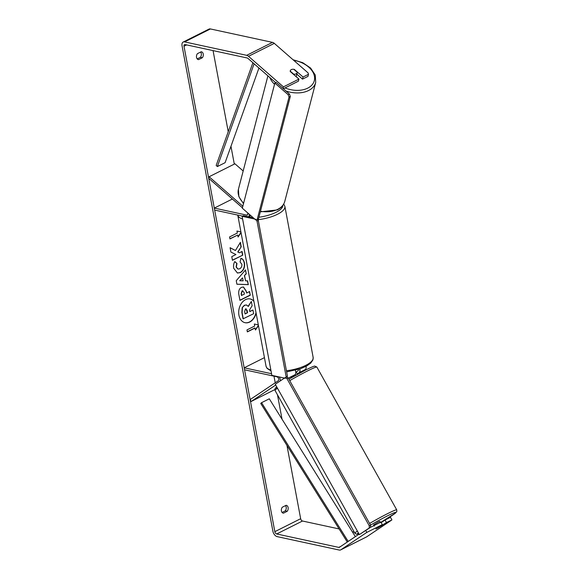 <?xml version="1.0" encoding="UTF-8"?>
<svg xmlns="http://www.w3.org/2000/svg" width="579" height="579" viewBox="0 0 579 579"><rect width="100%" height="100%" fill="white"/><g stroke="black" fill="none" stroke-linecap="round" stroke-linejoin="round"><path stroke-width="0.87" d="M297.302 373.875L299.032 372.71A4.321 2.584 -116.6 0 0 299.719 369.011M295.312 370.307A4.321 2.584 63.4 0 1 294.906 374.787L291.099 377.378M274.801 389.616L251.177 401.471L275.705 385.042M301.116 372.355L305.234 369.605A4.321 2.584 -116.6 0 0 306.023 366.355M264.444 357.641L244.179 367.81L244.555 369.8L276.936 376.799A2.164 1.288 -116.6 0 1 278.622 378.579A2.164 1.288 -116.6 0 1 278.361 380.678L250.128 399.59L251.177 401.471M271.558 373.723L244.179 367.81M280.294 380.888A4.321 2.584 -116.6 0 0 279.223 376.943M296.253 371.993L297.982 370.828A2.164 1.288 -116.6 0 0 298.417 369.438M242.42 207.796L208.715 178.31L209.12 176.747L234.944 163.792L243.18 170.993M209.12 176.747L242.825 206.225M242.507 216.112L214.664 210.09L214.288 208.1L246.676 215.099A2.164 1.288 63.4 0 0 247.269 215.041A2.164 1.288 63.4 0 0 247.573 212.797M249.296 214.302A4.321 2.584 63.4 0 1 248.536 216.778M232.389 199.017L214.288 208.1M297.23 72.628A3.604 2.388 -165.4 0 1 296.166 73.844A3.604 2.388 -165.4 0 1 293.662 74.141L290.209 71.123A3.604 2.388 -165.4 0 1 290.26 70.819A3.604 2.388 -165.4 0 1 291.324 69.61A3.604 2.388 -165.4 0 1 293.821 69.306L297.28 72.332A3.604 2.388 -165.4 0 1 297.23 72.628L296.347 76.03A3.604 2.388 -165.4 0 1 296.064 76.602M244.946 322.677A12.152 8.779 102.2 0 0 255.998 312.522M253.87 301.138A12.152 8.779 102.2 0 0 250.208 298.952A12.152 8.779 102.2 0 0 241.479 303.302A12.152 8.779 102.2 0 0 238.932 315.2A12.152 8.779 102.2 0 0 245.069 322.706A12.152 8.779 102.2 0 0 256.113 313.138M359.089 534.128L339.446 547.285A2.164 1.288 63.4 0 1 339.366 547.336A2.164 1.288 63.4 0 1 338.766 547.394L276.675 533.968A2.164 1.288 63.4 0 1 274.844 531.667L183.999 46.24A2.164 1.288 63.4 0 1 184.491 44.619A2.164 1.288 63.4 0 1 185.085 44.561L247.175 57.98A2.164 1.288 63.4 0 1 247.957 58.407L275.676 82.652M339.106 528.931L302.499 521.02A2.164 1.288 63.4 0 1 300.66 518.712L286.945 445.396M282.038 419.21L277.471 394.791M275.22 382.777L273.983 376.162M234.3 164.11L230.97 146.299M228.235 131.708L213.058 50.605M235.465 250.504L230.087 247.703L230.898 252.068L235.942 254.536L231.759 256.635L232.447 260.318L242.775 255.136L242.08 251.46L239.417 252.799L237.998 252.031L241.204 246.77L240.379 242.348L235.465 250.504L230.102 247.783M244.613 275.698L245.576 280.844L247.588 280.858L248.297 284.658L236.905 284.224L236.246 280.699L245.532 269.894L246.27 273.816L244.374 275.647L245.576 280.844M286.113 505.308A3.604 2.606 -77.8 0 1 286.308 505.337A3.604 2.606 -77.8 0 1 288.147 507.689A3.604 2.606 -77.8 0 1 287.227 511.286L283.428 513.189A3.604 2.606 -77.8 0 1 283.232 513.16A3.604 2.606 -77.8 0 1 281.416 510.931A3.604 2.606 -77.8 0 1 282.313 507.211L286.113 505.308M201.231 51.755L197.432 53.659A3.604 2.606 102.2 0 0 196.534 57.379A3.604 2.606 102.2 0 0 198.358 59.608A3.604 2.606 102.2 0 0 198.546 59.637L202.346 57.734A3.604 2.606 102.2 0 0 203.265 54.144A3.604 2.606 102.2 0 0 201.427 51.784A3.604 2.606 102.2 0 0 201.231 51.755M241.059 232.707L238.063 237.035L237.687 235.045L229.943 238.932L229.573 236.934L237.318 233.048L236.941 231.057L240.907 231.897M247.313 331.738L254.847 327.96L255.462 330.001L258.458 325.673M255.086 328.011L247.342 331.897L246.972 329.907L254.717 326.02L254.34 324.023L258.306 324.862M241.472 287.35L243.477 286.996L246.292 291.179L246.632 293.003L249.578 291.519L250.273 295.203L239.945 300.385L238.881 294.689C238.287 291.136 239.149 288.689 241.472 287.35M241.045 258.343C242.702 258.733 243.853 260.304 244.483 263.054C245.026 267.353 243.672 270.531 240.423 272.586L237.47 273.042L233.713 268.294C233.301 265.602 233.663 263.365 234.813 261.578L236.999 263.51L236.326 267.02L238.041 269.076L239.684 268.808C241.349 267.831 242.073 266.311 241.848 264.248L240.032 261.882L241.045 258.343M359.356 534.598L369.243 527.976L369.264 525.804L286.931 378.601L285.15 377.631L275.264 384.253L359.356 534.598L370.531 527.324L380.91 522.113L382.314 524.625L366.818 532.398L340.85 549.797A5.045 3.011 63.4 0 1 340.655 549.912A5.045 3.011 63.4 0 1 339.265 550.05L277.175 536.624A5.045 3.011 63.4 0 1 272.897 531.24L182.052 45.813A5.045 3.011 63.4 0 1 183.196 42.043A5.045 3.011 63.4 0 1 184.592 41.905L246.683 55.323A5.045 3.011 63.4 0 1 248.5 56.315L283.442 86.879L283.037 88.449M285.49 505.619A3.604 2.606 -77.8 0 1 285.281 510.866L282.103 512.458M197.222 58.906L200.399 57.314A3.604 2.606 102.2 0 0 200.609 52.067M354.341 532.224L352.343 531.79M391.896 519.819L390.492 517.308L385.035 520.043L386.439 522.555L391.737 520.051L366.666 536.842A5.045 3.011 63.4 0 1 366.471 536.957A5.045 3.011 63.4 0 1 366.268 537.044M183.196 42.043L209.019 29.088A5.045 3.011 63.4 0 1 210.409 28.95L272.499 42.376A5.045 3.011 63.4 0 1 274.316 43.367L308.05 72.867L308.52 74.3L303.063 77.036L294.356 69.422A3.604 2.388 -165.4 0 0 290.26 70.819A3.604 2.388 -165.4 0 0 290.224 71.492L298.938 79.106L283.442 86.879M298.938 79.106L298.395 81.198L283.37 88.739M308.52 74.3L307.977 76.392L302.52 79.128L303.063 77.036M296.832 74.148L302.52 79.128M381.192 522.62L385.035 520.043M382.314 524.625L377.182 528.41L386.439 522.555M366.818 532.398L365.769 530.516M287.227 511.286L285.281 510.866M283.428 513.189L283.044 513.11M202.346 57.734L200.399 57.314M198.546 59.637L198.163 59.557M253.92 301.435A12.152 8.779 102.2 0 0 250.085 298.93M249.781 311.43L252.951 310.018L253.638 313.709L243.042 318.848L241.87 312.551L242.181 307.652L244.367 305.263L246.386 304.967M248.188 306.226L251.344 301.464L252.14 305.719L249.513 309.975L249.817 311.589L252.951 310.018M242.181 307.652L244.642 305.307L246.509 304.988L248.333 306.45L251.344 301.464M243.289 318.899L242.109 312.602L242.42 307.71M241.002 232.389L238.005 236.717M229.914 238.765L237.687 235.045M255.404 329.683L258.4 325.355M247.349 280.858L248.297 284.658M248.051 284.607L236.898 284.18M245.344 270.118L246.27 273.816M246.024 273.766L244.374 275.647M242.601 277.862L239.713 280.75L243.151 280.822L242.601 277.862L239.959 280.801M243.354 286.974L246.046 291.128L246.632 293.003M249.368 291.628L250.273 295.203M250.027 295.145L239.916 300.226M242.898 290.817L242.051 290.911L241.096 293.719L241.414 295.442L244.389 294.125L244.063 292.381L242.326 290.947L241.334 293.77L241.66 295.493M242.782 290.781L242.051 290.911M239.417 252.799L237.752 251.981L241.204 246.77M240.965 246.719L240.198 242.644M232.418 260.159L242.775 255.136M242.529 255.086L241.87 251.561M240.806 258.292C242.463 258.683 243.607 260.253 244.237 263.004C244.779 267.303 243.426 270.48 240.176 272.535L237.347 273.013M234.748 261.686L236.999 263.51M236.753 263.459L236.087 266.97L237.918 269.047M245.51 308.925L244.627 311.545L245.083 313.963L247.566 312.718L247.11 310.286L245.51 308.925L246.155 308.817M245.055 313.804L247.32 312.667L246.032 308.795M380.548 522.62L379.846 521.368L378.5 521.918L373.556 524.885L374.258 526.137M382.075 525.435L375.894 528.967L382.075 525.435L381.807 524.965M297.57 374.266L296.231 371.957L295.789 372.116M291.28 377.783L293.843 375.966L293.654 375.626M369.264 525.804L370.553 525.153L370.531 527.324L369.243 527.976M370.553 525.153L288.219 377.949L286.931 378.601M286.164 376.857L257.018 221.135L255.491 219.209L242.102 216.314L271.862 375.358L285.252 378.253L286.164 376.857L287.452 376.205L286.815 377.19L288.219 377.949M242.102 216.314L243.39 215.663L253.312 217.813M287.452 376.205L258.306 220.483L257.018 221.135M257.474 219.434L258.306 220.483M274.851 83.065L276.14 82.421L289.449 94.059L288.154 94.703L289.03 97.069L257.17 219.586L255.621 219.832L242.319 208.194L274.851 83.065L288.154 94.703M289.03 97.069L290.318 96.418L258.466 218.934L257.17 219.586M290.318 96.418L289.449 94.059M347.284 542.031L260.731 403.418L261.556 402.695L269.3 398.808L355.361 536.624M348.189 541.43L261.556 402.695M252.893 62.727L216.184 165.413L217.364 166.571L225.108 162.685L258.951 68.025M254.109 63.791L217.364 166.571M294.906 374.787L288.306 378.094M305.234 369.605L299.032 372.71M247.674 214.599L246.676 215.099M269.865 77.564A23.956 15.872 14.6 0 0 274.533 84.295M285.975 91.019A23.956 15.872 14.6 0 0 308.607 90.498A23.956 15.872 14.6 0 0 315.707 82.457L315.266 75.024L310.612 68.054L302.73 62.677L293.039 59.738M293.691 60.303A22.154 14.678 -165.4 0 1 313.246 72.78A22.154 14.678 -165.4 0 1 307.738 88.131A22.154 14.678 -165.4 0 1 284.977 87.928M315.707 82.457L284.803 201.318A23.956 15.872 -165.4 0 1 277.703 209.359A23.956 15.872 -165.4 0 1 260.456 211.263M243.629 203.149A23.956 15.872 -165.4 0 1 238.425 189.261L267.911 75.863M300.66 518.712L274.844 531.667M186.662 44.901L183.999 46.24M274.316 43.367L248.5 56.315M302.499 521.02L276.675 533.968M340.828 546.359L338.766 547.394M366.666 536.842L340.85 549.797M210.409 28.95L184.592 41.905M272.499 42.376L246.683 55.323M369.597 523.445A23.956 1.44 -29.2 0 1 387.778 513.544A23.956 1.44 -29.2 0 1 396.731 509.86L396.839 511.489L395.551 513.023L380.975 522.236A22.154 1.332 150.8 0 0 395.689 512.842A22.154 1.332 150.8 0 0 387.756 515.715A22.154 1.332 150.8 0 0 370.531 525.11M396.731 509.86L316.858 367.05A23.956 1.44 150.8 0 0 307.905 370.741A23.956 1.44 150.8 0 0 289.724 380.635M358.372 532.839A22.154 1.332 150.8 0 0 358.828 533.657M277.493 388.241A23.956 1.44 150.8 0 0 275.039 390.441L354.913 533.252A23.956 1.44 -29.2 0 1 357.366 531.052M277.196 387.713A22.154 1.332 -29.2 0 1 276.74 386.895L275.054 388.545L275.039 390.441M316.858 367.05L314.744 366.094C314.397 366.145 313.97 365.906 306.197 369.728L288.899 379.165A22.154 1.332 -29.2 0 1 306.125 369.771M286.431 370.734A23.956 8.33 -10.6 0 0 313.152 357.431L312.95 359.877L310.742 363.091L306.725 365.971L300.537 368.729L286.641 371.884M313.152 357.431L284.875 206.356A23.956 8.33 169.4 0 1 257.698 219.716M252.77 217.697A22.154 7.701 -10.6 0 0 253.168 217.69M258.907 217.234A22.154 7.701 -10.6 0 0 282.841 205.393M241.805 215.96A22.154 7.701 -10.6 0 0 242.326 216.199M242.601 218.978A23.956 8.33 169.4 0 1 237.781 215.171L266.05 366.246A23.956 8.33 -10.6 0 0 270.871 370.046M248.601 216.792L250.852 215.663M238.425 189.261L238.859 196.672L243.498 203.634M260.304 211.849L277.305 209.909C281.249 207.912 283.746 205.046 284.803 201.318M340.655 549.912L366.471 536.957M354.913 533.252L356.541 534.229L358.842 533.679M284.875 206.356L283.71 204.04M271.03 370.915L267.107 368.439L266.05 366.246"/></g></svg>
